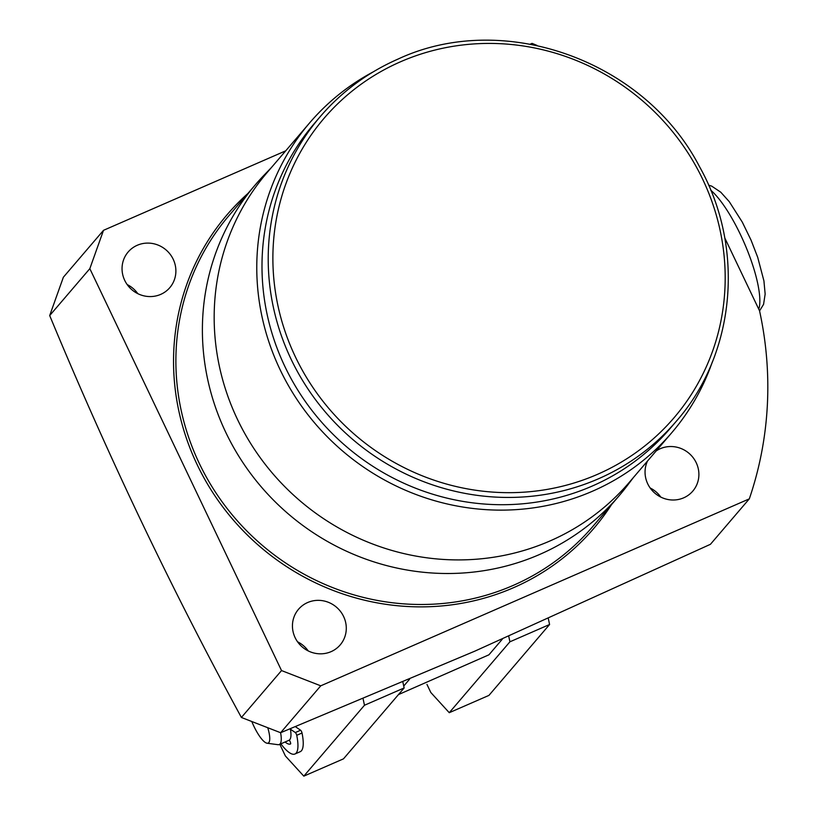 <?xml version="1.0" encoding="UTF-8"?>
<svg xmlns="http://www.w3.org/2000/svg" width="817" height="817" viewBox="0 0 817 817"><rect width="100%" height="100%" fill="white"/><g stroke="black" fill="none" stroke-linecap="round" stroke-linejoin="round"><path stroke-width="1.23" d="M280.864 743.827A44.864 11.826 -113.6 0 0 294.927 754.009L300.217 751.701A44.864 11.826 -113.6 0 0 301.442 750.772A44.864 11.826 -113.6 0 0 302.035 733.002A1.991 0.521 -113.6 0 0 300.605 730.235L295.407 726.691M294.927 754.009A44.864 11.826 -113.6 0 0 296.163 753.08A44.864 11.826 -113.6 0 0 296.745 735.31A1.991 0.521 -113.6 0 0 295.315 732.543L290.423 729.213M289.361 740.059L290.137 741.683A1.991 0.521 66.4 0 1 290.556 743.95A33.895 8.936 66.4 0 1 290.546 743.96A33.895 8.936 66.4 0 1 285.092 741.989M306.896 649.198A24.153 6.373 66.4 0 1 307.897 650.761M251.81 721.554A24.153 6.373 -113.6 0 0 267.088 743.225A24.153 6.373 -113.6 0 0 268.793 742.602A24.153 6.373 -113.6 0 0 267.772 727.773M267.088 743.225L277.964 744.685A29.912 7.884 -113.6 0 0 279.251 744.532A29.912 7.884 -113.6 0 0 280.068 743.909A29.912 7.884 -113.6 0 0 280.588 732.716M279.251 744.532L288.942 740.304A29.912 7.884 -113.6 0 0 289.769 739.681A29.912 7.884 -113.6 0 0 290.341 728.764M404.139 687.955L343.477 758.85L303.812 776.15L364.474 705.255L404.139 687.955L402.883 682.062M363.085 698.77L364.474 705.255M296.091 726.415A29.912 7.884 66.4 0 1 296.244 727.263M303.812 776.15L285.378 755.96L279.812 744.287M549.586 624.505L488.934 695.4L449.258 712.7L509.92 641.805L549.586 624.505L548.33 618.602M508.736 636.259L509.92 641.805M449.258 712.7L430.825 692.51L426.954 684.401M502.424 639.047L488.934 654.805L398.441 694.603M403.731 686.045L409.572 679.223M656.092 451.004A27.421 26.236 -139.4 0 1 660.259 448.707A27.421 26.236 -139.4 0 1 693.112 457.643A27.421 26.236 -139.4 0 1 692.806 491.099A27.421 26.236 -139.4 0 1 683.686 497.829A27.421 26.236 -139.4 0 1 653.11 491.517A27.421 26.236 -139.4 0 1 647.513 461.033M660.81 497.104A27.421 26.236 40.6 0 0 650.148 487.974M137.256 245.274A27.421 26.236 -139.4 0 1 170.11 254.21A27.421 26.236 -139.4 0 1 169.803 287.655A27.421 26.236 -139.4 0 1 160.683 294.396A27.421 26.236 -139.4 0 1 127.82 285.45A27.421 26.236 -139.4 0 1 128.136 252.004A27.421 26.236 -139.4 0 1 137.256 245.274M137.807 293.66A27.421 26.236 40.6 0 0 127.146 284.541M307.652 602.527A27.421 26.236 -139.4 0 1 340.515 611.463A27.421 26.236 -139.4 0 1 340.199 644.909A27.421 26.236 -139.4 0 1 331.079 651.649A27.421 26.236 -139.4 0 1 298.215 642.703A27.421 26.236 -139.4 0 1 298.532 609.257A27.421 26.236 -139.4 0 1 307.652 602.527M308.213 650.914A27.421 26.236 40.6 0 0 297.551 641.794M633.471 477.445L627.425 485.441A239.279 228.954 -139.4 0 1 619.174 495.694A239.279 228.954 -139.4 0 1 539.598 554.477A239.279 228.954 -139.4 0 1 252.81 476.454A239.279 228.954 -139.4 0 1 255.547 184.55A239.279 228.954 -139.4 0 1 264.402 174.818L271.367 167.608M712.312 361.982A238.288 227.994 -139.4 0 1 671.809 432.642L629.213 482.428A238.288 227.994 -139.4 0 1 549.974 540.966A238.288 227.994 -139.4 0 1 264.381 463.27A238.288 227.994 -139.4 0 1 267.098 172.591L309.704 122.805A238.288 227.994 -139.4 0 1 373.246 71.855M671.809 432.642A238.288 227.994 -139.4 0 1 592.57 491.18A238.288 227.994 -139.4 0 1 306.978 413.484A238.288 227.994 -139.4 0 1 309.704 122.805M676.282 421.286L670.083 428.527A234.295 224.185 -139.4 0 1 592.172 486.084A234.295 224.185 -139.4 0 1 311.359 409.685A234.295 224.185 -139.4 0 1 314.034 123.867L320.233 116.627M280.619 732.726L474.667 651.22L710.433 544.306L749.301 498.87L320.754 685.82L280.619 732.726L241.403 717.469L281.528 670.563L89.829 268.65L49.694 315.556C107.895 455.855 171.795 589.823 241.403 717.469M49.694 315.556L63.369 277.229L103.504 230.323L285.705 150.839M281.528 670.563L320.754 685.82M724.74 237.839L759.555 310.828A363.912 348.195 -139.4 0 1 749.301 498.87M530.345 44.118L532.041 43.383A363.912 348.195 -139.4 0 1 537.075 45.446M103.504 230.323L89.829 268.65M758.779 309.204A69.792 18.403 -113.6 0 0 746.932 249.318A69.792 18.403 -113.6 0 0 710.749 190.198M302.035 733.002L296.745 735.31M300.605 730.235L295.315 732.543M619.174 495.694L592.652 526.679A239.279 228.954 -139.4 0 1 513.086 585.462A239.279 228.954 -139.4 0 1 226.299 507.439A239.279 228.954 -139.4 0 1 229.036 215.545L255.547 184.55M611.535 504.61A241.281 230.854 -139.4 0 1 513.556 587.689A241.281 230.854 -139.4 0 1 215.341 496.46A241.281 230.854 -139.4 0 1 247.908 193.476M320.254 116.596C341.792 91.565 367.803 72.356 398.277 58.957C503.507 10.008 644.45 60.376 699.413 166.474C745.278 247.827 735.719 353.69 676.302 421.255L676.302 421.255A234.295 224.185 -139.4 0 1 598.391 478.813A234.295 224.185 -139.4 0 1 317.578 402.413A234.295 224.185 -139.4 0 1 320.254 116.596L320.254 116.596A234.295 224.185 -139.4 0 1 398.165 59.038M597.441 474.36A230.312 220.365 -139.4 0 1 295.407 356.876A230.312 220.365 -139.4 0 1 400.626 61.735A230.312 220.365 -139.4 0 1 702.661 179.219A230.312 220.365 -139.4 0 1 597.441 474.36M708.605 185.153L711.709 186.133L720.788 192.22L729.275 201.676L742.306 222.142L751.068 240.167L757.706 257.324L763.926 280.895L765.151 294.069L763.568 304.363L759.565 310.879"/></g></svg>
